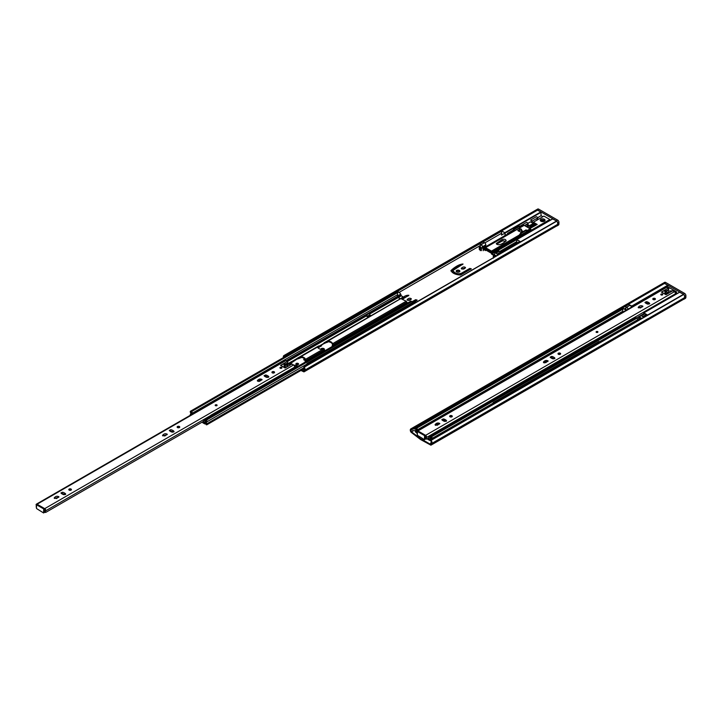 <?xml version="1.0" encoding="UTF-8"?>
<svg xmlns="http://www.w3.org/2000/svg" width="722" height="722" viewBox="0 0 722 722"><rect width="100%" height="100%" fill="white"/><g stroke="black" fill="none" stroke-linecap="round" stroke-linejoin="round"><path stroke-width="1.08" d="M307.301 365.034L305.406 366.108M286.02 355.675L286.562 355.756M287.437 355.251L286.896 355.17M304.088 369.474L303.8 369.637A1.534 0.884 -120 0 0 303.962 369.583A1.534 0.884 -120 0 0 303.736 367.48L556.806 221.158L304.17 367.02A2.599 1.498 60 0 1 304.494 370.494A2.599 1.498 60 0 1 304.296 370.585L303.962 371.884L300.939 370.458M556.879 224.786L556.734 225.914L555.94 225.959M298.33 364.448A1.345 0.776 0 0 0 296.101 364.448M305.361 359.691A1.254 0.722 0 0 0 303.998 359.953M324.304 349.782A1.859 1.074 0 0 0 321.272 349.475M321.1 346.19L317.906 347.435M411.134 299.296L407.325 300.253M416.738 300.505L412.614 302.283M408.49 295.74L402.082 298.836M459.715 271.607A1.859 1.074 0 0 0 458.019 270.967A1.859 1.074 0 0 0 456.331 271.607M465.302 268.024L461.493 268.981M470.906 269.225L469.769 269.288L461.701 273.945C458.398 275.389 455.411 274.568 452.739 271.49L452.739 270.624C455.411 273.692 458.398 274.513 461.701 273.078L469.769 268.422L471.295 268.792L460.6 275.028C455.564 274.739 452.342 273.268 450.943 270.615C453.542 267.952 459.066 264.026 463.046 264.026L452.739 270.624M462.649 264.469C458.226 266.093 454.355 268.295 451.024 271.057M301.688 370.016L303.43 370.964L303.8 369.637M501.519 233.278L484.85 242.899M481.457 244.857L479.805 245.814M479.39 246.058L399.149 292.383M296.264 364.556A1.345 0.776 180 0 1 295.867 364.014A1.345 0.776 180 0 1 297.211 363.229A1.345 0.776 180 0 1 298.565 364.014A1.345 0.776 180 0 1 297.735 364.727A1.345 0.776 180 0 1 296.264 364.556M305.496 360.179A1.254 0.722 180 0 1 304.115 360.025A1.254 0.722 180 0 1 303.745 359.511A1.254 0.722 180 0 1 304.711 358.807M320.748 349.358A1.859 1.074 180 0 1 320.748 349.349A1.859 1.074 180 0 1 322.608 348.284A1.859 1.074 180 0 1 324.458 349.349A1.859 1.074 180 0 1 323.88 350.125M301.597 357.453L298.222 358.771M320.983 345.278L321.498 345.748L318.149 347.896M407.479 299.278C408.887 298.042 410.186 297.897 411.369 298.863C410.141 300.478 408.706 300.803 407.091 299.82L407.479 299.278M412.027 301.751L415.601 299.693L417.126 300.063L414.861 301.588M402.804 297.554C404.78 295.858 406.802 295.108 408.878 295.298L402.596 299.134M456.71 271.923A1.859 1.074 180 0 1 456.169 271.165A1.859 1.074 180 0 1 458.019 270.1A1.859 1.074 180 0 1 459.878 271.165A1.859 1.074 180 0 1 458.732 272.158A1.859 1.074 180 0 1 456.71 271.923M461.638 268.006C463.055 266.77 464.354 266.626 465.537 267.591C464.309 269.207 462.874 269.532 461.259 268.539L461.638 268.006M541.906 221.555A1.498 0.866 180 0 1 543.404 221.555M283.439 357.561A2.599 1.498 60 0 1 283.872 355.594L536.509 209.732A2.599 1.498 60 0 1 536.834 209.624L537.204 210.246M555.985 225.941A2.996 1.724 -120 0 0 557.059 225.887A2.996 1.724 -120 0 0 557.673 224.524L557.673 223.053A1.796 1.038 -120 0 0 556.806 221.158L556.806 221.158A2.599 1.498 60 0 1 557.131 224.641A2.599 1.498 60 0 1 556.933 224.722M556.806 221.158L304.079 366.893M283.872 355.594A2.599 1.498 60 0 1 284.197 355.486L284.621 356.451A1.534 0.884 -120 0 0 284.405 356.515A1.534 0.884 -120 0 0 284.089 357.182M536.834 209.624L284.197 355.486M536.915 209.606L284.278 355.468M501.519 231.257L483.135 241.87M479.588 243.919L395.521 292.455M289.179 353.843L284.712 356.424M530.878 231.41L530.878 229.217L523.432 224.921L524.172 225.345L485.536 247.655L485.536 250.588L483.018 249.126L483.018 248.395L484.796 247.375M526.645 230.805L530.138 228.793L530.878 229.217L492.242 251.527L492.242 252.745L484.796 248.449L484.796 247.222L512.006 231.518L484.796 247.222L484.796 250.155L484.796 249.424L483.018 248.395M520.733 241.816L516.753 239.569L516.69 243.188L516.059 242.763M516.799 243.133L516.799 239.641L520.643 241.861M520.752 246.157L556.833 225.454L556.833 224.813M552.664 218.937L556.698 221.049M495.68 256.274L494.281 255.597C493.162 255.092 493.261 254.992 494.579 255.299L496.916 255.687M494.281 257.086L494.281 255.597C493.162 255.092 493.261 254.992 494.579 255.299M519.75 226.311L526.636 222.331L528.351 223.324L524.506 225.544M528.351 223.324L524.93 225.787M508.144 233.748L507.512 233.377L512.954 230.228M507.719 233.991L507.512 233.377M491.502 251.094L491.502 254.027L492.242 254.46L492.242 251.527L491.502 251.094L519.19 235.11M518.387 231.076L518.928 231.202M521.555 232.313A1.11 0.641 0 0 0 521.564 232.222L521.564 229.533A1.11 0.641 0 0 0 521.239 229.082A1.11 0.641 0 0 0 520.039 228.946A1.11 0.641 0 0 0 519.353 229.533A1.11 0.641 0 0 0 519.678 229.993A1.11 0.641 0 0 0 520.878 230.128A1.11 0.641 0 0 0 521.564 229.533M512.557 231.834L512.006 231.518L513.911 228.946L519.199 225.896L519.75 227.683L512.557 231.834L514.461 229.271L519.75 226.212M514.461 229.271L513.911 228.946M492.242 252.745L549.83 219.497L549.83 220.472M549.83 219.497L543.946 216.104L533.368 222.214L537.186 224.452L529.795 228.504L535.264 225.589M527.475 226.834L533.368 223.432L533.982 223.793L533.368 222.214M535.444 224.632L536.175 225.056L535.444 224.632M544.803 220.86A2.392 1.381 0 0 0 544.343 220.49A2.392 1.381 0 0 0 540.507 220.86A2.392 1.381 0 0 1 542.655 220.084A2.392 1.381 0 0 1 544.803 220.86M540.958 221.221A2.392 1.381 180 0 1 540.264 220.246A2.392 1.381 180 0 1 541.735 218.965A2.392 1.381 180 0 1 544.343 219.271A2.392 1.381 180 0 1 545.047 220.246A2.392 1.381 180 0 1 543.567 221.519A2.392 1.381 180 0 1 540.958 221.221M515.463 243.097L516.158 243.504M526.87 224.668L528.098 225.372M536.645 219.028L537.764 219.668M544.388 221.194A2.392 1.381 0 0 0 540.922 221.194M542.89 216.717L541.112 215.688L537.89 217.548M537.24 218.685L538.359 219.326M533.368 222.331L532.331 222.936L530.444 221.844L528.116 223.188M527.466 224.325L528.694 225.038L526.275 226.428M533.368 223.432L533.368 224.082M519.452 235.814L518.901 235.498L520.806 232.935L526.094 229.876L526.645 231.663L519.452 235.814L521.356 233.251L526.645 230.192M521.356 233.251L520.806 232.935M516.735 239.587L492.242 253.72L494.019 254.749L494.687 254.361M493.388 255.119L492.242 254.46L492.242 253.72M499.732 251.455L516.69 241.662M500.364 251.816L516.69 242.393M536.636 209.678L537.737 209.037A1.796 1.038 60 0 1 538.63 209.127L557.673 220.12A1.796 1.038 60 0 1 558.945 222.322L557.673 223.053M557.673 224.524L558.945 223.784L558.945 222.322M558.945 223.784A2.996 1.724 60 0 1 558.323 225.156L557.059 225.887M557.673 220.12L556.409 220.86L537.367 209.858A1.796 1.038 -120 0 0 536.96 209.705M479.264 244.108A1.471 0.848 60 0 1 479.408 244.144L481.141 244.623A1.796 1.038 60 0 1 482.413 246.825L482.413 248.043L483.235 248.521L483.235 250.724L483.235 248.521L484.796 247.628L483.235 248.521L494.687 255.137L494.687 253.918A1.796 1.038 -120 0 1 495.066 253.097A1.796 1.038 -120 0 1 495.96 253.178L497.693 254.713A1.471 0.848 -120 0 1 497.963 254.956M482.964 242.014L484.525 242.673A1.796 1.038 60 0 1 485.798 244.875L485.798 246.094L482.413 248.043M485.798 246.094L486.276 246.373M532.267 221.483L531.04 222.186M537.493 210.183L540.895 211.898L541.112 215.688M541.112 212.268L505.138 233.035L505.138 235.48M505.138 233.035L501.582 230.805L501.519 235.047L505.03 233.143M505.03 235.543L505.03 232.854L501.628 230.887L501.628 235.11M479.697 245.751L479.39 246.707L480.283 247.52C481.15 248.16 481.321 248.106 480.798 247.339L479.697 245.751L479.39 249.641M480.283 247.583L480.283 247.52C481.15 248.16 481.321 248.106 480.798 247.339C481.321 248.106 481.15 248.16 480.283 247.52C481.15 248.16 481.321 248.106 480.798 247.339M479.959 246.59L480.121 245.994L480.121 246.734M523.432 224.921L519.75 227.042L523.432 224.921M485.536 247.655L492.242 251.527L530.878 229.217L530.878 230.435M505.914 241.202L502.016 240.823L496.519 244.108M522.268 232.087A5.812 3.357 0 0 0 521.564 231.672M522.836 231.762A1.254 0.722 0 0 0 522.872 231.591A1.254 0.722 0 0 0 522.71 231.239A5.812 3.357 0 0 0 521.564 230.453M519.353 229.758L517.818 230.471L520.562 231.988A1.254 0.722 0 0 0 521.916 232.294M502.016 239.605L496.276 243.494C498.712 246.915 504.651 242.294 506.158 240.588C505.535 239.217 504.155 238.892 502.016 239.605M522.71 231.239L522.71 231.834M526.058 226.437L527.34 226.898L535.228 223.603L528.657 227.935M535.264 224.849L529.713 228.549M536.41 216.69L538.125 217.683L532.331 221.031L530.616 220.039L536.41 216.69M532.331 221.031L538.125 217.683M532.331 221.519L530.616 220.039M503.053 240.471L496.601 244.198M501.348 253.007A1.471 0.848 -120 0 0 501.086 252.754L499.344 251.229A1.796 1.038 -120 0 0 498.451 251.139L495.066 253.097M496.492 252.267L494.787 251.283M306.336 365.133A1.408 0.812 60 0 1 306.624 364.529A1.408 0.812 60 0 1 306.967 364.466L306.967 363.482L307.689 364.809M312.779 361.866A1.679 0.966 120 0 0 312.13 362.02A1.679 0.966 120 0 0 311.48 362.625M317.111 359.366A1.679 0.966 120 0 0 316.462 359.52A1.679 0.966 120 0 0 315.812 360.125M321.344 356.93A1.679 0.966 120 0 0 320.694 357.074A1.679 0.966 120 0 0 320.045 357.679M325.577 354.484A1.679 0.966 120 0 0 324.927 354.637A1.679 0.966 120 0 0 324.268 355.233M329.764 352.065A1.679 0.966 120 0 0 329.106 352.219A1.679 0.966 120 0 0 328.456 352.823M333.997 349.628A1.679 0.966 120 0 0 333.338 349.773A1.679 0.966 120 0 0 332.689 350.378M338.176 347.21A1.679 0.966 120 0 0 337.526 347.363A1.679 0.966 120 0 0 336.867 347.968M342.454 344.737A1.679 0.966 120 0 0 341.804 344.89A1.679 0.966 120 0 0 341.154 345.495M346.569 342.363A1.679 0.966 120 0 0 345.91 342.517A1.679 0.966 120 0 0 345.26 343.121M350.802 339.918A1.679 0.966 120 0 0 350.143 340.071A1.679 0.966 120 0 0 349.493 340.676M371.604 327.905A1.679 0.966 120 0 0 370.955 328.059A1.679 0.966 120 0 0 370.296 328.663M375.837 325.469A1.679 0.966 120 0 0 375.178 325.622A1.679 0.966 120 0 0 374.528 326.218M380.07 323.023A1.679 0.966 120 0 0 379.411 323.176A1.679 0.966 120 0 0 378.761 323.781M384.303 320.577A1.679 0.966 120 0 0 383.653 320.73A1.679 0.966 120 0 0 382.994 321.335M388.526 318.14A1.679 0.966 120 0 0 387.867 318.294A1.679 0.966 120 0 0 387.218 318.898M392.759 315.695A1.679 0.966 120 0 0 392.1 315.848A1.679 0.966 120 0 0 391.45 316.453M397.001 313.249A1.679 0.966 120 0 0 396.342 313.402A1.679 0.966 120 0 0 395.692 314.007M401.224 310.812A1.679 0.966 120 0 0 400.575 310.956A1.679 0.966 120 0 0 399.916 311.561M405.457 308.366A1.679 0.966 120 0 0 404.807 308.511A1.679 0.966 120 0 0 404.158 309.115M409.69 305.92A1.679 0.966 120 0 0 409.04 306.074A1.679 0.966 120 0 0 408.39 306.67M306.967 363.482L412.767 302.401L413.48 303.727M413.48 302.825L307.689 363.897M288.592 354.583A1.408 0.812 60 0 1 288.836 354.258A1.408 0.812 60 0 1 289.179 354.195L289.179 353.211L289.901 354.096M289.179 353.211L394.979 292.139L395.701 292.744L397.587 291.634A3.682 2.13 60 0 1 398.752 292.121A4.043 2.337 60 0 1 400.719 294.17L401.306 295.758L402.777 296.751L402.695 297.906L401.64 298.583M395.701 292.554L289.901 353.627M192.088 414.275A1.2 0.695 60 0 1 192.314 413.489L199.091 409.582A1.2 0.695 60 0 1 199.633 409.618M202.485 421.91L204.191 422.83L204.786 422.108A1.209 0.695 60 0 0 204.84 422.081A1.209 0.695 60 0 0 204.904 420.791A1.209 0.695 60 0 0 203.766 419.942L210.409 416.08A1.209 0.695 60 0 1 210.698 416.025M202.783 421.747L203.83 421.955M203.487 422.153L203.766 419.942M192.314 413.489A1.2 0.695 60 0 1 193.108 413.688M204.191 422.83L204.849 422.605A1.02 0.587 60 0 1 205.03 422.289A1.525 0.884 -120 0 0 205.147 420.827A1.101 0.641 60 0 1 205.265 419.816A1.101 0.641 60 0 1 205.761 419.834L206.357 420.177A1.038 0.605 60 0 1 206.862 421.838A1.561 0.902 -120 0 0 206.79 421.874A1.561 0.902 -120 0 0 206.853 423.787A0.948 0.551 60 0 1 206.212 424.662L205.436 423.3L206.42 424.031A2.581 1.489 60 0 1 206.429 421.079A2.581 1.489 60 0 1 206.474 421.052L205.635 420.682A3.087 1.778 60 0 1 205.481 423.038L205.391 423.462A1.182 0.686 60 0 1 205.156 423.85A1.182 0.686 60 0 1 204.57 423.787L202.701 422.713L202.701 422.036M400.719 294.17L397.551 296.002L398.138 297.59L400.277 298.827A0.893 0.514 -120 0 0 400.322 298.845A0.893 0.514 -120 0 1 400.277 298.827L400.412 298.881M397.082 293.087L398.752 292.121M190.391 415.249A0.948 0.551 60 0 1 190.4 414.284A1.561 0.902 -120 0 0 190.464 414.257A1.561 0.902 -120 0 0 190.391 412.325A1.038 0.605 60 0 1 190.455 411.242L395.909 292.627A1.038 0.605 60 0 1 396.351 292.636L396.947 292.988A1.101 0.641 60 0 1 397.569 294.684A1.525 0.884 -120 0 0 397.678 296.282L400.854 294.45M286.129 360.684L397.678 296.282L397.867 296.805L401.035 294.973M402.452 296.417C402.479 297.356 401.802 298.132 400.421 298.737M369.709 313.195L369.709 314.864L366.911 316.48L366.911 314.801L369.709 313.195L369.195 312.897L366.406 314.512L366.911 314.801M369.709 314.864L370.891 315.55L368.094 317.157L366.406 316.182L366.406 314.512M412.433 302.491L413.796 301.706A4.043 2.337 60 0 1 415.755 301.94A3.682 2.13 60 0 1 416.179 302.175M413.48 303.249L415.755 301.94M325.225 350.558L322.346 349.619C319.756 349.34 318.194 348.455 317.653 346.975L400.963 298.475M326.552 341.479L327.987 341.01C330.559 341.316 332.093 342.219 332.562 343.717L332.12 346.578M327.987 341.01L400.827 298.601L406.188 301.209L332.562 343.717L332.535 345.053L406.91 302.112L407.668 303.041M317.644 346.623L300.903 356.641C303.475 356.957 305.009 357.859 305.478 359.348L305.036 362.209M332.598 344.755L332.562 344.439C332.093 342.95 330.559 342.038 327.987 341.732L326.84 342.553L328.221 341.75M328.122 341.741L323.411 343.88L317.734 347.697M291.327 363.807L290.56 362.263L299.468 357.119M305.514 360.395L305.478 360.07C305.009 358.581 303.475 357.679 300.903 357.363L296.327 359.52L290.515 363.455M406.188 301.209L406.91 302.112M298.141 366.189L293.52 364.953M301.038 357.381L298.953 358.536M322.346 349.619L305.478 359.348L305.451 360.693L323.826 350.08M205.265 419.816L410.719 301.191A1.101 0.641 60 0 1 411.215 301.218L411.811 301.561A1.038 0.605 60 0 1 412.452 302.59M369.592 313.131L397.867 296.805L400.277 298.827L324.007 342.86M370.269 315.911L369.195 315.297L367.029 316.543M190.455 411.242A1.038 0.605 60 0 1 190.897 411.251L191.492 411.603A1.101 0.641 60 0 1 192.115 413.309A1.525 0.884 -120 0 0 191.998 414.329M191.574 414.572A3.032 1.751 60 0 1 191.619 412.587L190.779 412A2.581 1.489 60 0 1 191.032 414.879M290.569 362.606L288.737 363.662M205.987 422.975L205.436 423.3M396.351 292.636L190.897 411.251M396.947 292.988L191.492 411.603M397.569 294.684L285.055 359.646M199.615 408.977L192.115 413.309M366.406 314.972L286.679 361M411.215 301.218L205.761 419.834M411.811 301.561L206.357 420.177M306.967 364.041L206.862 421.838M303.917 367.742L206.853 423.787M272.528 380.981L272.528 380.521M267.131 383.635L267.14 384.095M261.779 386.73L261.779 387.182M256.382 389.844L256.391 390.295M251.03 392.93L251.03 393.391M245.633 396.053L245.642 396.504M240.877 399.257L240.877 398.797M235.48 401.91L235.48 402.371M230.128 405.006L230.128 405.457M224.732 408.12L224.732 408.571M219.38 411.206L219.38 411.666M213.983 414.32L213.983 414.78M210.671 416.693L210.725 415.33L210.887 416.567M210.932 415.466L296.327 366.162L210.725 415.33M294.621 368.229L294.621 367.769M289.224 370.882L289.224 371.343M283.872 373.978L283.872 374.429M278.475 377.092L278.475 377.543M214.181 414.663L212.277 415.764M219.578 411.549L217.674 412.65M224.93 408.462L223.026 409.555M230.327 405.34L228.423 406.441M235.679 402.253L233.775 403.354M239.172 400.241L241.076 399.14M245.841 396.387L243.937 397.488M251.238 393.273L249.334 394.374M256.59 390.187L254.685 391.279M261.987 387.064L260.082 388.165M267.339 383.978L265.434 385.079M270.831 381.965L272.736 380.864M278.674 377.425L276.77 378.527M284.071 374.312L282.167 375.413M289.423 371.225L287.518 372.326M292.915 369.213L294.82 368.112M296.327 366.162L296.291 367.263M285.217 359.737L199.615 408.932L285.01 359.628L285.244 360.486A1.39 0.803 60 0 1 285.921 360.567L287.419 361.433L280.569 365.395L285.091 368.003L291.95 364.05L293.565 364.98A1.39 0.803 60 0 1 294.513 366.957M203.053 407.939L201.33 408.941M208.45 404.825L206.727 405.827M212.078 402.732L213.802 401.73M217.475 399.618L219.199 398.616M222.827 396.522L224.551 395.53M228.224 393.409L229.948 392.416M234.713 389.663L232.98 390.665M240.11 386.55L238.377 387.552M243.729 384.456L245.462 383.463M249.126 381.342L250.859 380.341M254.478 378.256L256.211 377.254M259.875 375.133L261.608 374.14M265.822 371.704L267.546 370.702M271.219 368.59L272.943 367.588M276.571 365.494L278.295 364.502M281.968 362.381L283.692 361.388M265.84 375.747L264.793 376.352L265.831 375.747M287.879 363.166L289.522 364.114M258.801 381.496L258.368 381.099L260.687 379.619M272.365 372.877L273.16 372.417M286.625 364.89L287.573 365.368L286.977 366.614M261.066 379.646L258.404 381.225M273.548 372.435L272.618 372.976M287.356 365.494L286.074 365.206M43.708 508.92L43.582 512.963L36.515 508.532L36.515 504.768L43.708 508.92L44.466 508.487L44.042 512.494M36.515 504.768L37.273 504.326L44.466 508.487M36.515 507.512L36.1 506.853A1.462 0.848 -120 0 0 36.109 506.853L36.1 506.853A1.462 0.848 -120 0 0 36.244 505.454A1.39 0.803 60 0 1 36.398 504.155A1.39 0.803 60 0 1 37.093 504.227L44.737 508.64A1.39 0.803 60 0 1 45.594 509.705A1.39 0.803 60 0 1 45.585 510.842A1.462 0.848 -120 0 0 45.73 512.412L45.017 512.376A2.771 1.606 60 0 1 44.935 510.021L44.466 509.353M280.226 368.202A0.957 0.551 180 0 1 280.903 367.254A0.957 0.551 180 0 1 281.273 368.319A0.957 0.551 180 0 1 280.226 368.202M56.487 498.55L54.186 497.999C55.549 496.231 57.137 495.833 58.951 496.799L56.487 498.55M174.056 431.539L173.668 430.989C171.304 429.346 169.977 429.319 169.688 430.899C172.044 432.541 173.37 432.568 173.668 430.989L173.831 431.973M169.291 430.348L169.688 430.899M164.824 435.998L162.522 435.447C163.885 433.678 165.473 433.281 167.287 434.256L164.824 435.998M71.045 489.047A1.318 0.758 180 0 1 71.424 489.579A1.318 0.758 180 0 1 70.612 490.283A1.318 0.758 180 0 1 69.177 490.121A1.318 0.758 180 0 1 68.798 489.579A1.318 0.758 180 0 1 69.61 488.875A1.318 0.758 180 0 1 71.045 489.047M65.72 494.092L65.332 493.541C62.967 491.899 61.641 491.863 61.352 493.442C63.707 495.084 65.034 495.121 65.332 493.541L65.494 494.525M60.955 492.891L61.352 493.442L62.182 492.991L61.379 493.46M268.846 376.812L268.458 376.261C266.093 374.619 264.766 374.592 264.478 376.171C266.833 377.814 268.16 377.841 268.458 376.261L268.62 377.254M264.081 375.62L264.478 376.171M274.17 371.767A1.318 0.758 180 0 1 274.559 372.308A1.318 0.758 180 0 1 273.737 373.012A1.318 0.758 180 0 1 272.302 372.841A1.318 0.758 180 0 1 271.923 372.308A1.318 0.758 180 0 1 272.736 371.604A1.318 0.758 180 0 1 274.17 371.767M259.613 381.27L257.312 380.72C258.675 378.951 260.263 378.554 262.077 379.528L259.613 381.27M216.817 404.871A0.957 0.551 180 0 1 215.463 405.656A0.957 0.551 180 0 1 216.817 404.871M179.381 426.494A1.318 0.758 180 0 1 179.76 427.036A1.318 0.758 180 0 1 178.948 427.74A1.318 0.758 180 0 1 177.513 427.568A1.318 0.758 180 0 1 177.134 427.036A1.318 0.758 180 0 1 177.946 426.332A1.318 0.758 180 0 1 179.381 426.494M281.499 368.247A0.957 0.551 0 0 0 280.317 368.247M58.726 497.232L54.412 498.433M169.526 430.781L173.668 431.864M167.062 434.689L162.748 435.889M71.189 490.012A1.318 0.758 0 0 0 69.032 490.012M61.189 493.325L65.332 494.408M264.315 376.054L268.458 377.137M274.315 372.742A1.318 0.758 0 0 0 272.158 372.742M261.851 379.962L257.546 381.162M216.735 405.701A0.957 0.551 0 0 0 215.553 405.701M179.525 427.469A1.318 0.758 0 0 0 177.368 427.469M294.251 367.85A1.462 0.848 -120 0 0 294.377 368.364M210.716 415.502L45.585 510.842M203.766 421.17L45.73 512.412M265.308 375.711L264.505 376.18L265.317 375.711M170.518 430.438L169.706 430.908L170.518 430.438M291.905 364.014L285.136 367.922L280.696 365.359L284.856 363.22A2.996 1.724 0 0 0 283.981 364.448A2.996 1.724 0 0 0 283.981 364.547L284.116 365.846A1.733 1.002 0 0 0 285.858 366.848A1.733 1.002 0 0 0 287.591 365.846L287.798 364.42L291.905 364.068M284.576 366.523L284.504 365.991A2.996 1.724 180 0 1 284.495 365.855A2.996 1.724 180 0 1 285.37 364.637L287.735 363.265L287.699 361.587M287.735 363.852L285.37 365.612A2.996 1.724 0 0 0 284.567 366.46M284.062 365.305A2.996 1.724 180 0 1 284.856 364.493L287.699 362.85M676.424 293.971L676.424 291.778L675.169 292.509L676.424 291.778L668.978 287.482L668.058 288.006L668.978 287.482L669.718 287.907L668.554 288.574M674.718 291.905L675.684 291.354L676.424 291.778L676.785 293.773M664.448 283.475L667.85 285.199L668.067 288.006M668.067 285.56L632.093 306.832M632.093 306.336L628.474 304.494M631.985 306.895L631.985 306.146L628.582 304.431M631.263 306.859L631.985 306.444M643.51 317.518A1.471 0.848 -120 0 0 643.248 317.274L641.506 315.74A1.796 1.038 -120 0 0 640.613 315.649A1.796 1.038 -120 0 0 640.243 316.471L640.243 317.698L638.573 316.732L639.566 317.31L640.243 316.922M646.894 315.568A1.471 0.848 -120 0 0 646.632 315.315L644.89 313.79A1.796 1.038 -120 0 0 643.997 313.7L640.613 315.649M675.386 293.601L676.424 292.997M648.112 303.15L646.894 303.772M646.957 302.518L645.838 303.159M641.867 306.336L642.318 306.913M647.688 315.108L643.862 312.879L643.645 313.899M643.753 313.835L643.753 312.942L647.598 315.162M647.706 319.449L683.779 298.746L683.779 298.105M679.619 292.239L683.653 294.341M624.81 306.67A1.471 0.848 60 0 1 624.954 306.706L626.687 307.184A1.796 1.038 60 0 1 627.95 309.224M628.51 304.576L630.071 305.235A1.796 1.038 60 0 1 631.335 307.265M637.932 317.102L638.943 317.68M622.535 308.357L622.716 308.249A3.682 2.13 60 0 1 623.88 308.736A4.043 2.337 60 0 1 625.694 310.523M619.539 310.081L622.716 308.249M622.211 309.693L623.88 308.736M663.59 282.97L664.691 282.338A1.796 1.038 60 0 1 665.585 282.428L684.627 293.421A1.796 1.038 60 0 1 685.9 295.614L684.627 296.354A1.796 1.038 -120 0 0 683.752 294.45M682.94 299.233A2.996 1.724 -120 0 0 684.014 299.188A2.996 1.724 -120 0 0 684.627 297.816L685.9 297.085L685.9 295.614M685.9 297.085A2.996 1.724 60 0 1 685.277 298.457L684.014 299.188M684.627 297.816L684.627 296.354M684.627 293.421L683.364 294.152L664.321 283.159A1.796 1.038 -120 0 0 663.915 282.997M639.9 318.185L639.827 318.158C638.708 317.653 638.808 317.554 640.125 317.861L642.463 318.249M639.827 318.158C638.708 317.653 638.808 317.554 640.125 317.861C638.808 317.554 638.708 317.653 639.827 318.158M625.243 308.312L624.936 309.269L625.83 310.072C626.696 310.722 626.876 310.659 626.344 309.9L625.243 308.312L624.936 309.576M625.83 310.144L625.83 310.072C626.696 310.722 626.876 310.659 626.344 309.9C626.876 310.659 626.696 310.722 625.83 310.072C626.696 310.722 626.876 310.659 626.344 309.9M625.505 309.151L625.676 308.556L625.676 309.296M637.562 319.106L638.925 318.321A4.043 2.337 60 0 1 640.892 318.555A3.682 2.13 60 0 1 641.307 318.79M637.147 320.126A4.043 2.337 60 0 1 637.716 320.387L640.892 318.555M637.752 320.848A3.809 2.202 -120 0 0 637.057 320.694M637.391 318.691L637.842 318.953M665.675 292.961A1.11 0.641 0 0 0 666.911 293.367A1.11 0.641 0 0 0 667.823 292.744A1.11 0.641 0 0 0 667.76 292.518A1.11 0.641 0 0 0 666.523 292.112A1.11 0.641 0 0 0 665.612 292.744A1.11 0.641 0 0 0 665.675 292.961M672.769 290.722L666 294.63L661.551 292.058L665.711 289.928A2.996 1.724 0 0 0 664.836 291.147A2.996 1.724 0 0 0 664.845 291.255L664.98 292.554A1.733 1.002 0 0 0 666.713 293.556A1.733 1.002 0 0 0 668.455 292.554L668.662 291.119L672.769 290.776M665.44 293.231L665.368 292.69A2.996 1.724 180 0 1 665.359 292.563A2.996 1.724 180 0 1 666.235 291.336L668.599 289.973L668.554 288.286M668.455 292.058L667.751 292.509M664.926 292.013A2.996 1.724 180 0 1 665.711 291.201L668.554 289.558M412.975 428.967L415.592 429.058M412.533 430.61L415.782 430.691M415.367 428.354L413.85 428.462M568.755 356.542L568.755 356.09M563.359 359.204L563.359 359.664M558.007 362.3L558.007 362.751M552.61 365.413L552.61 365.864M547.258 368.5L547.258 368.96M541.861 371.613L541.861 372.074M531.708 377.48L531.708 377.94M526.347 380.575L526.356 381.026M520.959 383.689L520.959 384.14M515.598 386.775L515.607 387.236M506.898 392.263L506.943 390.9L507.115 392.136M507.16 391.035L592.347 341.596L506.943 390.9M590.849 343.789L590.84 343.338M585.452 346.452L585.452 346.912M580.091 349.547L580.1 349.999M574.703 352.661L574.703 353.112M510.409 390.232L508.505 391.333M515.806 387.118L513.902 388.219M521.158 384.023L519.253 385.124M526.555 380.909L524.65 382.01M531.906 377.823L530.002 378.924M535.399 375.801L537.303 374.709M542.06 371.956L540.155 373.057M547.457 368.843L545.552 369.944M552.808 365.747L550.904 366.848M558.205 362.634L556.301 363.735M563.557 359.547L561.653 360.648M567.05 357.525L568.954 356.433M574.902 352.995L572.997 354.096M580.298 349.881L578.394 350.982M585.65 346.795L583.746 347.896M589.143 344.773L591.047 343.681M592.554 341.732L592.509 342.833M495.87 385.476L495.833 384.492L581.237 335.188L496.05 384.609L496.077 385.358M499.281 383.508L497.557 384.51M504.678 380.395L502.945 381.387M508.306 378.301L510.03 377.299M513.694 375.187L515.427 374.186M519.055 372.092L520.779 371.099M524.443 368.978L526.176 367.985M530.932 365.233L529.208 366.235M536.329 362.119L534.605 363.112M539.957 360.025L541.681 359.024M545.354 356.912L547.077 355.91M550.706 353.816L552.429 352.823M556.102 350.702L557.826 349.71M562.041 347.273L563.774 346.271M567.438 344.159L569.171 343.158M572.79 341.064L574.522 340.071M578.187 337.95L579.919 336.948M581.445 335.306L581.472 336.055M551.906 357.182L550.868 357.778M543.874 362.76L546.753 361.054M558.431 354.303L559.225 353.852M547.141 361.072L544.081 362.841M559.613 353.87L558.684 354.412M425.33 436.945A0.821 0.478 0 0 0 425.33 436.16M417.226 430.89A1.2 0.695 60 0 1 417.451 430.104L424.22 426.197A1.2 0.695 60 0 1 425.005 426.386M427.614 438.525L429.319 439.445L429.915 438.714A1.209 0.695 60 0 0 429.969 438.687A1.209 0.695 60 0 0 430.032 437.406A1.209 0.695 60 0 0 428.904 436.557L435.537 432.695A1.209 0.695 60 0 1 436.404 432.956M427.911 438.353L428.958 438.57M428.624 438.768L428.904 436.557M417.451 430.104A1.2 0.695 60 0 1 418.237 430.303M429.319 439.445L430.05 439.021L429.319 439.445M434.256 438.326L432.361 439.4M492.584 404.654A1.408 0.812 60 0 1 492.828 403.616A1.408 0.812 60 0 1 493.171 403.562L493.171 402.578L493.884 403.905M498.983 400.963A1.679 0.966 120 0 0 498.324 401.116A1.679 0.966 120 0 0 497.675 401.712M503.315 398.463A1.679 0.966 120 0 0 502.656 398.607A1.679 0.966 120 0 0 502.007 399.212M507.548 396.017A1.679 0.966 120 0 0 506.889 396.17A1.679 0.966 120 0 0 506.239 396.775M511.781 393.571A1.679 0.966 120 0 0 511.122 393.725A1.679 0.966 120 0 0 510.472 394.329M515.959 391.162A1.679 0.966 120 0 0 515.309 391.306A1.679 0.966 120 0 0 514.651 391.911M520.192 388.716A1.679 0.966 120 0 0 519.542 388.869A1.679 0.966 120 0 0 518.883 389.474M524.371 386.297A1.679 0.966 120 0 0 523.721 386.45A1.679 0.966 120 0 0 523.071 387.055M528.657 383.833A1.679 0.966 120 0 0 527.999 383.978A1.679 0.966 120 0 0 527.349 384.582M532.764 381.46A1.679 0.966 120 0 0 532.114 381.604A1.679 0.966 120 0 0 531.455 382.209M536.997 379.014A1.679 0.966 120 0 0 536.347 379.167A1.679 0.966 120 0 0 535.688 379.763M557.808 367.002A1.679 0.966 120 0 0 557.149 367.146A1.679 0.966 120 0 0 556.5 367.751M562.032 364.556A1.679 0.966 120 0 0 561.382 364.709A1.679 0.966 120 0 0 560.723 365.314M566.265 362.119A1.679 0.966 120 0 0 565.615 362.263A1.679 0.966 120 0 0 564.956 362.868M570.497 359.673A1.679 0.966 120 0 0 569.848 359.818A1.679 0.966 120 0 0 569.198 360.422M574.721 357.237A1.679 0.966 120 0 0 574.071 357.381A1.679 0.966 120 0 0 573.421 357.986M578.954 354.791A1.679 0.966 120 0 0 578.304 354.935A1.679 0.966 120 0 0 577.645 355.54M583.196 352.345A1.679 0.966 120 0 0 582.546 352.489A1.679 0.966 120 0 0 581.887 353.094M587.419 349.899A1.679 0.966 120 0 0 586.769 350.053A1.679 0.966 120 0 0 586.12 350.657M591.661 347.453A1.679 0.966 120 0 0 591.002 347.607A1.679 0.966 120 0 0 590.352 348.212M595.894 345.008A1.679 0.966 120 0 0 595.235 345.161A1.679 0.966 120 0 0 594.585 345.766M493.171 402.578L598.962 341.497L599.684 342.824M599.684 341.912L493.884 402.993M431.251 443.877L430.917 445.185L420.619 439.554L411.026 432.198A2.599 1.498 60 0 1 410.827 428.895A2.599 1.498 60 0 1 411.152 428.778L411.576 429.743A1.534 0.884 -120 0 0 411.359 429.816A1.534 0.884 -120 0 0 411.513 431.828L420.222 438.453L430.384 444.256L430.754 442.938A1.534 0.884 -120 0 0 430.908 442.875A1.534 0.884 -120 0 0 430.691 440.781L431.124 440.312A2.599 1.498 60 0 1 431.449 443.795A2.599 1.498 60 0 1 431.251 443.877M683.833 298.078L683.689 299.206L682.895 299.26M627.012 307.419L625.36 308.375M624.936 308.619L624.277 308.998M413.399 430.745L411.513 431.828M410.827 428.895L663.464 283.033A2.599 1.498 60 0 1 663.789 282.925L664.159 283.538M431.034 440.194L683.761 294.45A2.599 1.498 60 0 1 684.086 297.933A2.599 1.498 60 0 1 683.887 298.015M683.761 294.45L431.124 440.312L683.761 294.45M663.789 282.925L411.152 428.778M663.87 282.898L411.233 428.76M625.135 306.48L581.724 331.542M475.383 392.939L411.666 429.725M431.269 440.059A2.581 1.489 60 0 1 431.557 437.694A2.581 1.489 60 0 1 431.603 437.667L430.763 437.288A3.087 1.778 60 0 1 430.61 439.653L430.52 440.077A1.182 0.686 60 0 1 430.285 440.465A1.182 0.686 60 0 1 429.698 440.402L427.83 439.328L427.83 438.651M429.301 439.454L429.978 439.22A1.02 0.587 60 0 1 430.159 438.904A1.525 0.884 -120 0 0 430.276 437.442A1.101 0.641 60 0 1 430.402 436.422A1.101 0.641 60 0 1 430.89 436.449L431.485 436.792A1.038 0.605 60 0 1 431.991 438.453A1.561 0.902 -120 0 0 431.918 438.489A1.561 0.902 -120 0 0 431.702 439.806M430.402 436.422L635.847 317.806A1.101 0.641 60 0 1 636.344 317.833L636.939 318.176A1.038 0.605 60 0 1 637.445 319.837L599.45 341.777M637.309 319.918A1.561 0.902 -120 0 0 637.156 321.191M417.262 432.983A1.182 0.686 60 0 1 417 432.27L416.91 431.738A3.032 1.751 60 0 1 416.747 429.202L415.917 428.606A2.581 1.489 60 0 1 415.971 431.657L416.946 432.045L417.072 432.83L416.179 432.523A0.948 0.551 60 0 1 415.529 430.899A1.561 0.902 -120 0 0 415.592 430.863A1.561 0.902 -120 0 0 415.52 428.94A1.038 0.605 60 0 1 415.583 427.857L621.037 309.242A1.038 0.605 60 0 1 621.48 309.251L622.084 309.594A1.101 0.641 60 0 1 622.698 311.299A1.525 0.884 -120 0 0 622.581 312.319M547.42 361.135L544.361 362.904M415.583 427.857A1.038 0.605 60 0 1 416.025 427.866L416.63 428.218A1.101 0.641 60 0 1 417.244 429.915A1.525 0.884 -120 0 0 417.135 430.962M430.637 440.7L430.574 439.906L430.98 440.249M431.124 439.59L430.574 439.906M431.079 439.382L430.61 439.653M431.079 439.409L430.583 439.698M621.48 309.251L416.025 427.866M622.084 309.594L416.63 428.218M622.698 311.299L581.273 335.216M495.843 384.546L417.244 429.915M636.344 317.833L430.89 436.449M636.939 318.176L431.485 436.792M493.171 403.129L431.991 438.453M474.796 393.671A1.408 0.812 60 0 1 475.04 393.346A1.408 0.812 60 0 1 475.383 393.291L475.383 392.308L476.105 393.183M475.383 392.308L581.174 331.227L581.896 332.111M581.896 331.642L476.105 392.723M424.563 435.628L424.446 439.662L417.37 435.24L417.37 431.476L424.563 435.628L425.33 435.185L424.906 439.193M417.37 431.476L418.137 431.034L425.33 435.185M417.37 434.22L416.964 433.561A1.462 0.848 -120 0 0 417.108 432.162A1.39 0.803 60 0 1 417.262 430.863L666.09 287.203A1.39 0.803 60 0 1 666.776 287.266L668.283 288.141L661.424 292.094L665.955 294.711L672.814 290.749L674.429 291.688A1.39 0.803 60 0 1 675.278 292.753A1.39 0.803 60 0 1 675.269 293.89A1.462 0.848 -120 0 0 675.133 294.72M417.262 430.863A1.39 0.803 60 0 1 417.948 430.926L425.601 435.348A1.39 0.803 60 0 1 426.449 436.413A1.39 0.803 60 0 1 426.44 437.55A1.462 0.848 -120 0 0 426.594 439.12L425.881 439.075A2.771 1.606 60 0 1 425.8 436.729L425.33 436.061M661.09 294.91A0.957 0.551 180 0 1 661.767 293.962A0.957 0.551 180 0 1 662.128 295.027A0.957 0.551 180 0 1 661.09 294.91M437.342 425.249L435.05 424.698C436.413 422.93 438.001 422.532 439.815 423.507L437.342 425.249M554.92 358.247L554.523 357.697C552.168 356.054 550.841 356.018 550.543 357.598C552.908 359.24 554.234 359.276 554.523 357.697L554.686 358.681M550.155 357.047L550.543 357.598M545.679 362.706L543.377 362.155C544.749 360.386 546.337 359.989 548.151 360.955L545.679 362.706M451.9 415.746A1.318 0.758 180 0 1 452.288 416.287A1.318 0.758 180 0 1 451.476 416.991A1.318 0.758 180 0 1 450.041 416.82A1.318 0.758 180 0 1 449.653 416.287A1.318 0.758 180 0 1 450.465 415.583A1.318 0.758 180 0 1 451.9 415.746M446.584 420.791L446.187 420.24C443.831 418.598 442.505 418.57 442.207 420.15C444.572 421.792 445.898 421.819 446.187 420.24L446.349 421.224M441.819 419.599L442.207 420.15L443.046 419.69L442.234 420.159M649.71 303.52L649.313 302.969C646.957 301.327 645.63 301.291 645.342 302.87C647.697 304.513 649.024 304.549 649.313 302.969L649.484 303.953M644.945 302.319L645.342 302.87M655.025 298.475A1.318 0.758 180 0 1 655.414 299.007A1.318 0.758 180 0 1 654.601 299.711A1.318 0.758 180 0 1 653.166 299.549A1.318 0.758 180 0 1 652.778 299.007A1.318 0.758 180 0 1 653.591 298.312A1.318 0.758 180 0 1 655.025 298.475M640.468 307.978L638.176 307.428C639.539 305.659 641.127 305.262 642.941 306.227L640.468 307.978M597.681 331.578A0.957 0.551 180 0 1 596.327 332.355A0.957 0.551 180 0 1 597.681 331.578M560.236 353.202A1.318 0.758 180 0 1 560.624 353.735A1.318 0.758 180 0 1 559.812 354.439A1.318 0.758 180 0 1 558.377 354.276A1.318 0.758 180 0 1 557.989 353.735A1.318 0.758 180 0 1 558.801 353.04A1.318 0.758 180 0 1 560.236 353.202M662.354 294.946A0.957 0.551 0 0 0 661.172 294.946M439.581 423.94L435.276 425.141M550.381 357.48L554.523 358.563M547.917 361.397L543.612 362.588M452.053 416.72A1.318 0.758 0 0 0 449.887 416.72M442.044 420.033L446.187 421.116M645.17 302.753L649.313 303.836M655.179 299.45A1.318 0.758 0 0 0 653.022 299.45M642.706 306.67L638.401 307.861M597.59 332.4A0.957 0.551 0 0 0 596.408 332.4M560.389 354.177A1.318 0.758 0 0 0 558.223 354.177M675.269 293.89L592.482 341.687M506.943 391.071L426.44 437.55M643.645 313.799L636.506 317.924M428.904 437.785L426.594 439.12M551.382 357.146L550.57 357.616L551.382 357.146M415.601 300.56L415.601 299.693M469.769 269.288L469.769 268.422M552.871 218.82L516.907 239.587M520.652 241.744L556.617 220.977M538.63 209.127L537.367 209.858M485.798 244.875L482.413 246.825M484.525 242.673L481.141 244.623M483.18 241.897L479.796 243.846M537.7 210.057L501.736 230.823M504.931 232.665L540.895 211.898M535.264 225.336L535.264 224.118M499.344 251.229L495.96 253.178M501.086 252.754L497.693 254.713M500.906 252.411L497.521 254.37M500.906 252.375L497.521 254.325M500.698 252.005L497.314 253.963M369.709 313.556L401.098 295.433M369.709 313.998L401.306 295.758M318.655 345.946L296.932 358.491M324.358 350.441L305.343 361.415M291.58 361.587L288.358 363.446M297.274 366.072L296.309 366.632M296.742 365.72L296.164 366.054M317.653 346.975L300.903 356.641M407.154 302.635L332.427 345.784M366.406 315.902L287.491 361.469M295.262 365.251L294.305 365.801M366.406 315.46L287.103 361.253M266.075 375.801L264.965 376.451M43.708 512.683L44.466 512.25M285.921 360.567L37.093 504.227M293.565 364.98L44.737 508.64M287.735 363.265L287.735 364.249M285.37 364.637L285.37 365.612M284.856 363.22L284.856 364.493M664.655 283.349L628.691 304.124M631.885 305.966L667.85 285.199M644.89 313.79L641.506 315.74M646.632 315.315L643.248 317.274M646.452 314.972L643.067 316.931M646.452 314.936L643.067 316.886M646.244 314.566L642.86 316.525M679.826 292.112L643.862 312.879M647.598 315.045L683.572 294.278M630.071 305.235L626.687 307.184M628.727 304.449L625.342 306.408M665.585 282.428L664.321 283.159M665.711 289.928L665.711 291.201M552.14 357.237L551.03 357.877M450.429 416.459L449.932 416.747M443.164 420.7L444.319 420.033L443.127 420.673M437.974 423.652L435.33 425.177M451.277 416.413L450.347 416.955M444.662 420.231L443.516 420.899M438.795 423.624L435.745 425.384M416.711 431.224L415.971 431.657M416.738 431.296L415.998 431.729M424.563 439.391L425.33 438.949M666.776 287.266L417.948 430.926M674.429 291.688L425.601 435.348M303.962 371.884L556.599 226.031M520.752 245.489L303.43 370.964M557.131 224.641L304.494 370.494M516.753 239.569L552.727 218.802M493.325 258.214L493.325 255.281M519.813 241.383L500.897 252.312M519.353 229.533L519.353 231.311M483.027 241.879L479.643 243.828M501.582 230.805L537.556 210.039M479.282 246.401L479.282 249.334M480.292 247.547L480.292 250.48M480.229 247.718L480.229 250.651M481.43 247.718L481.43 250.651M535.444 225.093L535.444 223.874M204.84 422.081L205.301 421.81M395.701 292.69L397.479 291.661M301.137 357.39L299.756 358.184M290.533 362.227L288.394 363.464M304.242 368.545L206.808 424.798M202.638 422.605L202.638 421.883M43.582 512.963L44.34 512.521M285.226 360.495L36.398 504.155M287.879 364.05L287.879 363.076M628.537 304.106L664.511 283.34M643.708 312.861L679.682 292.094M628.573 304.44L625.189 306.39M619.44 310.108L622.608 308.276M638.871 318.348L638.871 317.842M624.828 308.962L624.828 309.467M665.612 292.744L665.612 293.322M667.823 292.744L667.823 293.322M551.897 357.173L550.859 357.778M430.917 445.185L683.553 299.323M647.706 318.79L430.384 444.256M684.086 297.933L431.449 443.795M450.555 416.432L449.959 416.774M438.092 423.624L435.366 425.204M427.767 439.22L427.767 438.498M424.446 439.662L425.204 439.229"/></g></svg>
